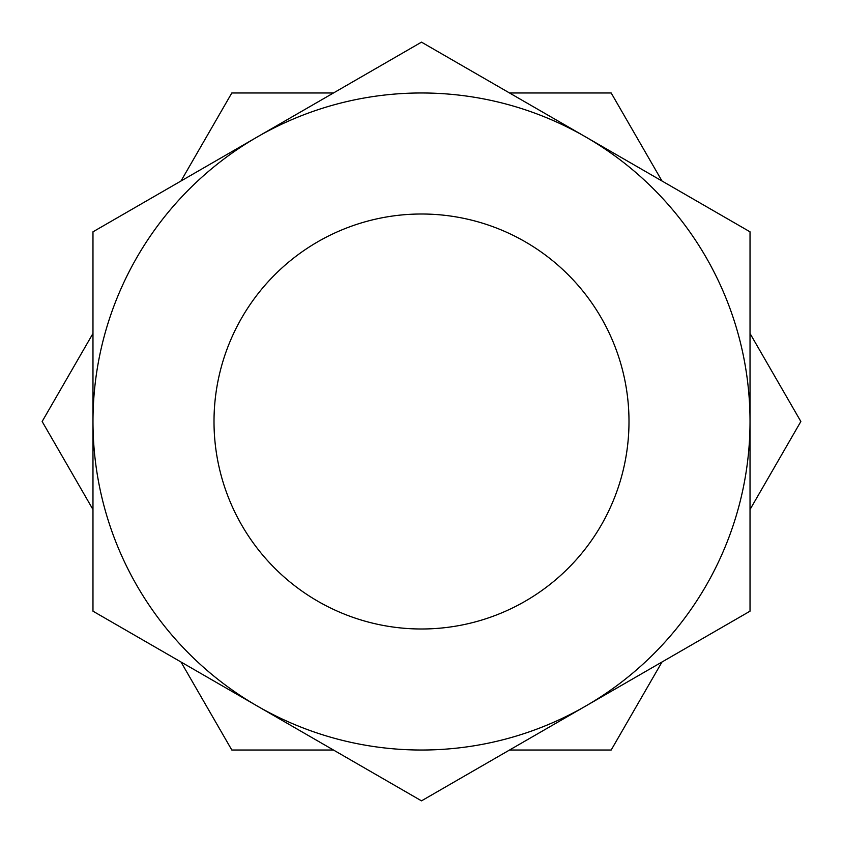 <?xml version="1.0" encoding="UTF-8"?>
<svg xmlns="http://www.w3.org/2000/svg" width="843" height="843" viewBox="0 0 843 843"><rect width="100%" height="100%" fill="white"/><g stroke="black" fill="none" stroke-linecap="round" stroke-linejoin="round"><path stroke-width="1.26" d="M421.5 628.994A207.494 207.494 0 0 1 214.006 421.5A207.494 207.494 0 0 1 421.5 214.006A207.494 207.494 0 0 1 628.994 421.5A207.494 207.494 0 0 1 421.5 628.994M421.5 750.028A328.528 328.528 0 0 1 257.241 706.012L421.5 800.85L750.028 611.175L750.028 231.825L421.5 42.15L257.241 136.987A328.528 328.528 0 0 1 750.028 421.5A328.528 328.528 0 0 1 421.5 750.028M750.028 509.53L800.85 421.5L750.028 333.47M661.997 181.003L611.175 92.972L509.53 92.972M333.47 92.972L231.825 92.972L181.003 181.003M92.972 333.47L42.15 421.5L92.972 509.53M181.003 661.997L231.825 750.028L333.47 750.028M509.53 750.028L611.175 750.028L661.997 661.997M92.972 231.825L92.972 611.175L257.241 706.012A328.528 328.528 0 0 1 257.241 136.987L92.972 231.825"/></g></svg>
